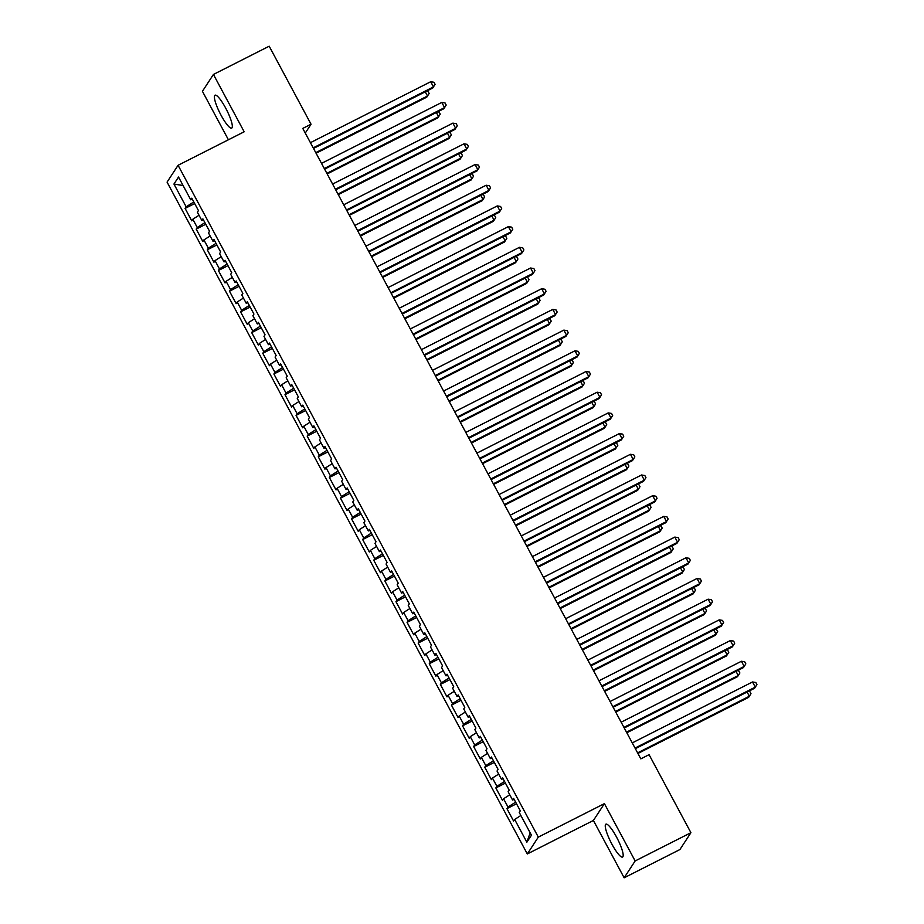 <?xml version="1.0" encoding="UTF-8"?>
<svg xmlns="http://www.w3.org/2000/svg" width="924" height="924" viewBox="0 0 924 924"><rect width="100%" height="100%" fill="white"/><g stroke="black" fill="none" stroke-linecap="round" stroke-linejoin="round"><path stroke-width="1.39" d="M616.539 837.063A18.434 3.696 -116.9 0 0 605.89 824.162A18.434 3.696 -116.9 0 0 611.907 844.155A18.434 3.696 -116.9 0 0 622.557 857.056A18.434 3.696 -116.9 0 0 616.539 837.063M225.675 108.096A18.434 3.696 -116.9 0 0 215.026 95.207A18.434 3.696 -116.9 0 0 221.032 115.2A18.434 3.696 -116.9 0 0 231.693 128.09A18.434 3.696 -116.9 0 0 225.675 108.096M624.15 877.8L635.146 860.96L604.411 803.626L593.404 820.466L624.15 877.8L679.914 849.549L690.921 832.697L649.075 754.677L640.817 758.858L302.772 128.413L311.042 124.232L269.196 46.2L213.432 74.451L202.425 91.303L228.413 139.767M593.404 820.466L527.315 853.961L167.071 182.12L178.078 165.28L538.311 837.121L527.315 853.961M183.091 185.528L173.943 184.038L186.151 206.803L185.1 208.42L191.753 220.836L192.816 219.219L197.251 227.5L196.2 229.117L202.853 241.534L203.915 239.917L208.35 248.198L207.299 249.815L213.952 262.231L215.015 260.614L219.45 268.896L218.387 270.513L225.052 282.929L226.103 281.312L230.55 289.593L229.487 291.21L236.151 303.626L237.202 302.009L241.649 310.291L240.587 311.908L247.251 324.324L248.302 322.707L252.737 330.988L251.686 332.605L258.35 345.022L259.401 343.405L263.837 351.686L262.786 353.303L269.438 365.719L270.501 364.102L274.936 372.384L273.885 374.001L280.538 386.417L281.601 384.8L286.036 393.081L284.985 394.698L291.637 407.114L292.7 405.497L297.135 413.779L296.073 415.396L302.737 427.812L303.788 426.195L308.235 434.476L307.172 436.093L313.837 448.51L314.888 446.893L319.334 455.174L318.272 456.791L324.936 469.207L325.987 467.59L330.422 475.872L329.371 477.489L336.036 489.905L337.087 488.288L341.522 496.569L340.471 498.175L347.124 510.602L348.186 508.985L352.622 517.267L351.57 518.872L358.223 531.3L359.286 529.683L363.721 537.964L362.67 539.57L369.323 551.998L370.385 550.381L374.821 558.662L373.758 560.267L380.422 572.695L381.473 571.078L385.92 579.36L384.858 580.965L391.522 593.393L392.573 591.776L397.02 600.057L395.957 601.663L402.621 614.09L403.673 612.473L408.108 620.743L407.057 622.36L413.721 634.788L414.772 633.171L419.207 641.441L418.156 643.058L424.809 655.486L425.872 653.869L430.307 662.138L429.256 663.755L435.909 676.183L436.971 674.566L441.406 682.836L440.355 684.453L447.008 696.881L448.059 695.264L452.506 703.534L451.443 705.151L458.108 717.578L459.159 715.961L463.605 724.231L462.543 725.848L469.207 738.276L470.258 736.659L474.705 744.929L473.642 746.546L480.307 758.962L481.358 757.357L485.793 765.626L484.742 767.243L491.395 779.66L492.457 778.054L496.893 786.324L495.841 787.941L502.494 800.357L503.557 798.752L507.992 807.022L506.941 808.639L513.594 821.055L514.656 819.449L520.87 815.488M173.943 184.038L178.528 177.027L190.737 199.792L192.365 199.249M530.157 832.813L526.865 842.214L531.439 835.204L519.23 812.439L520.293 810.822L513.629 798.405L512.577 800.011L508.131 791.741L509.193 790.124L502.529 777.708L501.478 779.313L497.031 771.043L498.094 769.426L491.429 757.01L490.378 758.616L485.943 750.346L486.994 748.729L480.33 736.312L479.279 737.918L474.844 729.648L475.895 728.031L469.242 715.615L468.179 717.232L463.744 708.951L464.795 707.334L458.142 694.917L457.08 696.534L452.644 688.253L453.696 686.636L447.043 674.22L445.992 675.837L441.545 667.555L442.608 665.938L435.943 653.522L434.892 655.139L430.445 646.858L431.508 645.241L424.844 632.824L423.793 634.441L419.346 626.16L420.408 624.543L413.744 612.127L412.693 613.744L408.258 605.463L409.309 603.846L402.656 591.429L401.594 593.046L397.158 584.765L398.209 583.148L391.557 570.732L390.494 572.349L386.059 564.067L387.11 562.45L380.457 550.034L379.394 551.651L374.959 543.37L376.01 541.753L369.357 529.337L368.306 530.953L363.86 522.672L364.922 521.055L358.258 508.639L357.207 510.256L352.76 501.975L353.823 500.358L347.158 487.941L346.107 489.558L341.661 481.277L342.723 479.66L336.059 467.244L335.008 468.861L330.573 460.579L331.624 458.962L324.971 446.546L323.908 448.163L319.473 439.882L320.524 438.265L313.871 425.849L312.809 427.466L308.373 419.184L309.424 417.567L302.772 405.151L301.709 406.768L297.274 398.487L298.325 396.87L291.672 384.453L290.621 386.07L286.174 377.789L287.237 376.172L280.573 363.756L279.522 365.373L275.075 357.091L276.137 355.474L269.473 343.058L268.422 344.675L263.987 336.394L265.038 334.777L258.373 322.361L257.322 323.978L252.887 315.696L253.938 314.079L247.286 301.663L246.223 303.28L241.788 294.999L242.839 293.382L236.186 280.965L235.123 282.582L230.688 274.301L231.739 272.684L225.086 260.268L224.024 261.885L219.589 253.603L220.651 251.986L213.987 239.57L212.936 241.187L208.489 232.906L209.552 231.289L202.887 218.873L201.836 220.49L197.389 212.208L198.452 210.591L191.788 198.175L190.737 199.792M526.865 842.214L514.656 819.449M507.992 807.022L515.65 802.159M503.557 798.752L509.771 794.79M496.893 786.324L504.55 781.461M492.457 778.054L498.671 774.093M512.577 800.011L514.206 799.468M485.793 765.626L493.451 760.764M481.358 757.357L487.583 753.395M501.478 779.313L503.106 778.77M474.705 744.929L482.351 740.066M470.258 736.659L476.484 732.697M490.378 758.616L492.007 758.073M463.605 724.231L471.252 719.369M459.159 715.961L465.384 712M479.279 737.918L480.907 737.375M452.506 703.534L460.152 698.671M448.059 695.264L454.285 691.302M468.179 717.232L469.808 716.678M441.406 682.836L449.064 677.973M436.971 674.566L443.185 670.605M457.08 696.534L458.708 695.98M430.307 662.138L437.964 657.276M425.872 653.869L432.086 649.907M445.992 675.837L447.62 675.282M419.207 641.441L426.865 636.578M414.772 633.171L420.986 629.209M434.892 655.139L436.521 654.585M408.108 620.743L415.765 615.881M403.673 612.473L409.898 608.512M423.793 634.441L425.421 633.887M397.02 600.057L404.666 595.183M392.573 591.776L398.798 587.814M412.693 613.744L414.322 613.189M385.92 579.36L393.566 574.485M381.473 571.078L387.699 567.128M401.594 593.046L403.222 592.492M374.821 558.662L382.467 553.788M370.385 550.381L376.599 546.431M390.494 572.349L392.123 571.794M363.721 537.964L371.379 533.09M359.286 529.683L365.5 525.733M379.394 551.651L381.034 551.097M352.622 517.267L360.279 512.393M348.186 508.985L354.4 505.035M368.306 530.953L369.935 530.399M341.522 496.569L349.18 491.695M337.087 488.288L343.301 484.338M357.207 510.256L358.835 509.702M330.422 475.872L338.08 470.997M325.987 467.59L332.213 463.64M346.107 489.558L347.736 489.004M319.334 455.174L326.981 450.311M314.888 446.893L321.113 442.942M335.008 468.861L336.636 468.306M308.235 434.476L315.881 429.614M303.788 426.195L310.014 422.245M323.908 448.163L325.537 447.62M297.135 413.779L304.781 408.916M292.7 405.497L298.914 401.547M312.809 427.466L314.437 426.923M286.036 393.081L293.693 388.219M281.601 384.8L287.814 380.85M301.709 406.768L303.349 406.225M274.936 372.384L282.594 367.521M270.501 364.102L276.715 360.152M290.621 386.07L292.25 385.527M263.837 351.686L271.494 346.823M259.401 343.405L265.615 339.454M279.522 365.373L281.15 364.83M252.737 330.988L260.395 326.126M248.302 322.707L254.527 318.757M268.422 344.675L270.051 344.132M241.649 310.291L249.295 305.428M237.202 302.009L243.428 298.059M257.322 323.978L258.951 323.435M230.55 289.593L238.196 284.731M226.103 281.312L232.328 277.362M246.223 303.28L247.851 302.737M219.45 268.896L227.108 264.033M215.015 260.614L221.229 256.664M235.123 282.582L236.752 282.039M208.35 248.198L216.008 243.335M203.915 239.917L210.129 235.967M224.024 261.885L225.664 261.342M197.251 227.5L204.909 222.638M192.816 219.219L199.03 215.269M212.936 241.187L214.564 240.644M186.151 206.803L193.809 201.94M201.836 220.49L203.465 219.947M635.146 860.96L690.921 832.697M178.078 165.28L244.167 131.785L213.432 74.451M604.411 803.626L538.311 837.121M305.267 133.056L311.042 124.232M185.1 208.42L194.675 203.557M196.2 229.117L205.775 224.255M207.299 249.815L216.874 244.952M218.387 270.513L227.974 265.65M229.487 291.21L239.073 286.348M240.587 311.908L250.173 307.045M251.686 332.605L261.273 327.743M262.786 353.303L272.361 348.44M273.885 374.001L283.46 369.138M284.985 394.698L294.56 389.836M296.073 415.396L305.659 410.533M307.172 436.093L316.759 431.231M318.272 456.791L327.858 451.928M329.371 477.489L338.946 472.626M340.471 498.175L350.046 493.324M351.57 518.872L361.145 514.021M362.67 539.57L372.245 534.719M373.758 560.267L383.344 555.416M384.858 580.965L394.444 576.114M395.957 601.663L405.544 596.812M407.057 622.36L416.632 617.509M418.156 643.058L427.731 638.207M429.256 663.755L438.831 658.904M440.355 684.453L449.93 679.602M451.443 705.151L461.03 700.3M462.543 725.848L472.129 720.997M473.642 746.546L483.229 741.695M484.742 767.243L494.317 762.392M495.841 787.941L505.416 783.09M506.941 808.639L516.516 803.788M313.513 148.441L432.721 88.046L433.46 86.914L313.201 147.852M430.688 81.739L433.98 82.271L435.089 84.338L433.46 86.914L430.688 81.739L310.418 142.677M316.089 153.234L426.773 97.159L427.512 96.015L425.259 91.823M315.765 152.633L427.512 96.015L429.14 93.44L428.031 91.372L426.611 91.141M324.613 169.138L443.809 108.743L444.559 107.611L324.289 168.549M441.788 102.437L445.079 102.968L446.188 105.036L444.559 107.611L441.788 102.437L321.517 163.375M335.712 189.836L454.908 129.441L455.659 128.309L335.389 189.247M452.876 123.135L456.179 123.666L457.288 125.733L455.659 128.309L452.876 123.135L332.617 184.072M327.177 173.931L437.861 117.856L438.611 116.713L436.359 112.52M326.865 173.331L438.611 116.713L440.24 114.137L439.131 112.07L437.71 111.839M338.276 194.629L448.96 138.554L449.711 137.41L447.459 133.218M337.965 194.028L449.711 137.41L451.339 134.835L450.231 132.767L448.81 132.536M346.812 210.533L466.008 150.138L466.747 149.007L346.488 209.944M463.975 143.832L467.267 144.363L468.387 146.431L466.747 149.007L463.975 143.832L343.716 204.77M357.911 231.231L477.107 170.836L477.847 169.704L357.588 230.642M475.075 164.53L478.366 165.061L479.475 167.129L477.847 169.704L475.075 164.53L354.816 225.468M349.376 215.327L460.06 159.251L460.799 158.108L458.558 153.915M349.053 214.726L460.799 158.108L462.439 155.532L461.33 153.465L459.898 153.234M360.476 236.024L471.159 179.949L471.898 178.806L469.658 174.613M360.152 235.424L471.898 178.806L473.527 176.23L472.418 174.162L470.997 173.931M369.011 251.929L488.207 191.534L488.946 190.402L368.688 251.34M486.174 185.227L489.466 185.759L490.575 187.826L488.946 190.402L486.174 185.227L365.916 246.165M371.575 256.722L482.259 200.647L482.998 199.503L480.757 195.31M371.252 256.121L482.998 199.503L484.626 196.928L483.518 194.86L482.097 194.629M380.099 272.626L499.307 212.231L500.046 211.099L379.787 272.037M497.274 205.925L500.565 206.456L501.674 208.524L500.046 211.099L497.274 205.925L377.004 266.863M382.675 277.419L493.358 221.344L494.097 220.201L491.857 216.008M382.351 276.819L494.097 220.201L495.726 217.625L494.617 215.558L493.197 215.327M391.199 293.324L510.406 232.929L511.145 231.797L390.887 292.735M508.373 226.623L511.665 227.154L512.774 229.221L511.145 231.797L508.373 226.623L388.103 287.56M402.298 314.021L521.494 253.626L522.245 252.495L401.975 313.432M519.473 247.32L522.765 247.851L523.873 249.919L522.245 252.495L519.473 247.32L399.203 308.258M413.398 334.719L532.594 274.324L533.344 273.192L413.074 334.13M530.561 268.018L533.864 268.549L534.973 270.617L533.344 273.192L530.561 268.018L410.302 328.956M424.497 355.417L543.693 295.022L544.432 293.89L424.174 354.828M541.66 288.715L544.952 289.247L546.072 291.314L544.432 293.89L541.66 288.715L421.402 349.653M435.597 376.114L554.793 315.719L555.532 314.587L435.273 375.514M552.76 309.413L556.052 309.944L557.16 312.012L555.532 314.587L552.76 309.413L432.501 370.339M446.696 396.812L565.892 336.417L566.631 335.285L446.373 396.211M563.859 330.111L567.151 330.642L568.26 332.709L566.631 335.285L563.859 330.111L443.601 391.037M457.784 417.509L576.992 357.114L577.731 355.983L457.472 416.909M574.959 350.808L578.251 351.339L579.36 353.407L577.731 355.983L574.959 350.808L454.689 411.734M468.884 438.207L588.08 377.812L588.831 376.68L468.56 437.606M586.059 371.506L589.35 372.037L590.459 374.104L588.831 376.68L586.059 371.506L465.788 432.432M479.983 458.905L599.179 398.51L599.93 397.378L479.66 458.304M597.158 392.203L600.45 392.735L601.559 394.802L599.93 397.378L597.158 392.203L476.888 453.13M393.774 298.117L504.458 242.042L505.197 240.898L502.945 236.706M393.451 297.516L505.197 240.898L506.826 238.323L505.717 236.255L504.296 236.024M404.862 318.815L515.546 262.728L516.297 261.596L514.044 257.403M404.55 318.214L516.297 261.596L517.925 259.02L516.816 256.953L515.396 256.722M415.962 339.512L526.645 283.425L527.396 282.294L525.144 278.101M415.65 338.912L527.396 282.294L529.025 279.718L527.916 277.65L526.484 277.419M427.061 360.21L537.745 304.123L538.484 302.991L536.243 298.798M426.738 359.609L538.484 302.991L540.124 300.416L539.004 298.348L537.583 298.117M438.161 380.907L548.844 324.821L549.584 323.689L547.343 319.496M437.837 380.307L549.584 323.689L551.212 321.113L550.103 319.046L548.683 318.815M449.26 401.605L559.944 345.518L560.683 344.386L558.442 340.194M448.937 401.004L560.683 344.386L562.312 341.811L561.203 339.743L559.782 339.512M460.36 422.303L571.044 366.216L571.783 365.084L569.531 360.891M460.037 421.702L571.783 365.084L573.411 362.508L572.303 360.441L570.882 360.21M471.459 443L582.143 386.913L582.882 385.782L580.63 381.589M471.136 442.4L582.882 385.782L584.511 383.206L583.402 381.138L581.981 380.907M482.547 463.698L593.231 407.611L593.982 406.479L591.73 402.287M482.236 463.097L593.982 406.479L595.61 403.904L594.502 401.836L593.081 401.605M491.083 479.602L610.279 419.207L611.03 418.075L490.76 479.002M608.246 412.901L611.549 413.432L612.658 415.5L611.03 418.075L608.246 412.901L487.988 473.827M493.647 484.395L604.331 428.309L605.081 427.177L602.829 422.984M493.324 483.795L605.081 427.177L606.71 424.601L605.601 422.534L604.169 422.303M502.182 500.3L621.378 439.905L622.118 438.773L501.859 499.699M619.346 433.599L622.637 434.13L623.758 436.197L622.118 438.773L619.346 433.599L499.087 494.525M504.747 505.093L615.43 449.006L616.169 447.874L613.929 443.682M504.423 504.492L616.169 447.874L617.809 445.299L616.689 443.231L615.269 443M513.282 520.997L632.478 460.602L633.217 459.471L512.959 520.397M630.445 454.296L633.737 454.827L634.846 456.895L633.217 459.471L630.445 454.296L510.187 515.222M515.846 525.791L626.53 469.704L627.269 468.572L625.028 464.379M515.523 525.19L627.269 468.572L628.898 465.996L627.789 463.929L626.368 463.698M524.382 541.695L643.578 481.3L644.317 480.168L524.058 541.094M641.545 474.994L644.837 475.525L645.945 477.593L644.317 480.168L641.545 474.994L521.286 535.92M526.946 546.488L637.629 490.401L638.369 489.27L636.128 485.077M526.622 545.888L638.369 489.27L639.997 486.694L638.888 484.626L637.468 484.395M535.47 562.393L654.677 501.998L655.416 500.866L535.158 561.792M652.644 495.691L655.936 496.223L657.045 498.29L655.416 500.866L652.644 495.691L532.374 556.618M538.045 567.186L648.729 511.099L649.468 509.967L647.216 505.774M537.722 566.585L649.468 509.967L651.097 507.392L649.988 505.324L648.567 505.093M546.569 583.09L665.765 522.695L666.516 521.563L546.246 582.49M663.744 516.389L667.036 516.92L668.144 518.988L666.516 521.563L663.744 516.389L543.474 577.315M549.145 587.883L659.817 531.797L660.568 530.665L658.315 526.472M548.821 587.283L660.568 530.665L662.196 528.089L661.087 526.022L659.667 525.791M557.669 603.788L676.865 543.393L677.615 542.261L557.345 603.187M674.832 537.087L678.135 537.618L679.244 539.685L677.615 542.261L674.832 537.087L554.573 598.013M560.233 608.581L670.916 552.494L671.667 551.362L669.415 547.17M559.921 607.98L671.667 551.362L673.296 548.787L672.187 546.719L670.766 546.488M568.768 624.485L687.964 564.09L688.715 562.959L568.445 623.885M685.931 557.784L689.235 558.315L690.344 560.383L688.715 562.959L685.931 557.784L565.673 618.71M571.332 629.279L682.016 573.192L682.767 572.06L680.514 567.867M571.009 628.678L682.767 572.06L684.395 569.484L683.286 567.417L681.854 567.186M579.868 645.183L699.064 584.788L699.803 583.656L579.544 644.582M697.031 578.482L700.323 579.013L701.443 581.081L699.803 583.656L697.031 578.482L576.772 639.408M582.432 649.976L693.115 593.889L693.855 592.758L691.614 588.565M582.108 649.376L693.855 592.758L695.495 590.182L694.374 588.114L692.954 587.883M590.967 665.881L710.163 605.486L710.903 604.354L590.644 665.28M708.131 599.179L711.422 599.711L712.531 601.778L710.903 604.354L708.131 599.179L587.872 660.106M593.531 670.674L704.215 614.587L704.954 613.455L702.714 609.263M593.208 670.073L704.954 613.455L706.583 610.88L705.474 608.812L704.053 608.581M602.067 686.578L721.263 626.183L722.002 625.04L601.743 685.978M719.23 619.865L722.522 620.408L723.631 622.476L722.002 625.04L719.23 619.865L598.971 680.803M604.631 691.371L715.315 635.285L716.054 634.153L713.813 629.96M604.308 690.771L716.054 634.153L717.682 631.577L716.574 629.51L715.153 629.279M613.155 707.276L732.362 646.881L733.102 645.737L612.843 706.675M730.33 640.563L733.621 641.106L734.73 643.173L733.102 645.737L730.33 640.563L610.059 701.501M615.731 712.069L726.414 655.982L727.153 654.85L724.901 650.658M615.407 711.468L727.153 654.85L728.782 652.275L727.673 650.207L726.252 649.976M624.254 727.973L743.45 667.578L744.201 666.435L623.931 727.373M741.429 661.261L744.721 661.803L745.83 663.871L744.201 666.435L741.429 661.261L621.159 722.198M626.83 732.767L737.502 676.68L738.253 675.548L736.001 671.355M626.507 732.166L738.253 675.548L739.881 672.972L738.773 670.905L737.352 670.674M635.354 748.671L754.55 688.276L755.301 687.133L635.031 748.07M752.517 681.958L755.82 682.501L756.929 684.569L755.301 687.133L752.517 681.958L632.259 742.896M637.918 753.464L748.602 697.377L749.352 696.246L747.1 692.053M637.606 752.864L749.352 696.246L750.981 693.67L749.872 691.602L748.452 691.371"/></g></svg>
